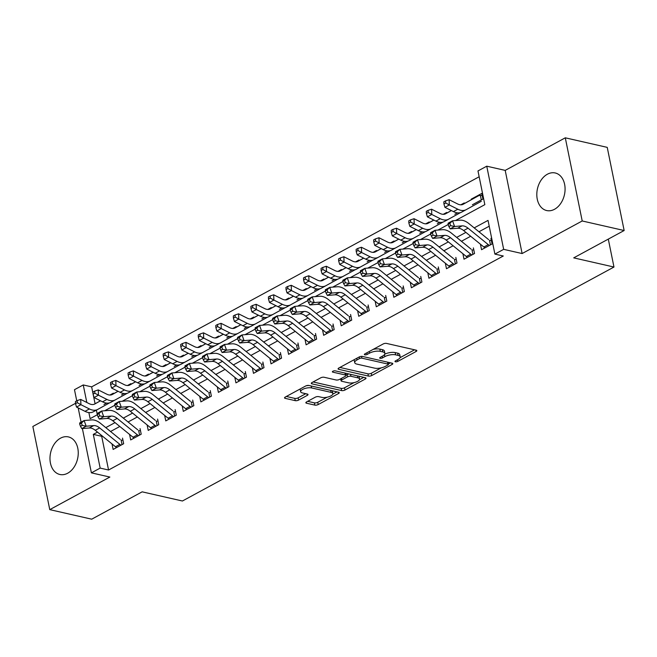 <?xml version="1.0" encoding="UTF-8"?>
<svg xmlns="http://www.w3.org/2000/svg" width="657" height="657" viewBox="0 0 657 657"><rect width="100%" height="100%" fill="white"/><g stroke="black" fill="none" stroke-linecap="round" stroke-linejoin="round"><path stroke-width="0.99" d="M395.44 361.785A1.7 0.632 168.5 0 0 397.797 361.391L416.095 351.479A2.423 0.903 168.5 0 0 416.825 350.616A2.423 0.903 168.5 0 0 416.168 350.165L386.53 343.414A2.423 0.903 168.5 0 0 383.162 343.972L364.865 353.893A1.7 0.632 168.5 0 0 364.356 354.493A1.7 0.632 168.5 0 0 364.816 354.813A1.7 0.632 168.5 0 0 367.173 354.419L369.538 353.137A7.761 2.883 168.5 0 1 380.321 351.347L382.785 351.914A7.761 2.883 168.5 0 1 384.879 353.351A7.761 2.883 168.5 0 1 382.546 356.102L380.181 357.383A1.7 0.632 168.5 0 0 379.672 357.983A1.7 0.632 168.5 0 0 380.124 358.295A1.7 0.632 168.5 0 0 382.481 357.909L384.854 356.62A7.761 2.883 168.5 0 1 395.629 354.837L398.101 355.396A7.761 2.883 168.5 0 1 400.195 356.841A7.761 2.883 168.5 0 1 397.863 359.584L395.498 360.874A1.7 0.632 168.5 0 0 394.98 361.473A1.7 0.632 168.5 0 0 395.44 361.785M67.679 473.221A19.267 13.822 -77.2 0 0 78.249 453.429A19.267 13.822 -77.2 0 0 68.394 436.905A19.267 13.822 -77.2 0 0 60.551 438.162A19.267 13.822 -77.2 0 0 49.981 457.954A19.267 13.822 -77.2 0 0 59.836 474.477A19.267 13.822 -77.2 0 0 67.679 473.221M554.508 209.287A19.267 13.822 -77.2 0 0 565.077 189.495A19.267 13.822 -77.2 0 0 555.222 172.972A19.267 13.822 -77.2 0 0 547.38 174.228A19.267 13.822 -77.2 0 0 536.81 194.02A19.267 13.822 -77.2 0 0 546.665 210.544A19.267 13.822 -77.2 0 0 554.508 209.287M306.589 401.903A2.423 0.903 168.5 0 0 305.858 402.766A2.423 0.903 168.5 0 0 306.515 403.217L314.834 405.106A2.423 0.903 168.5 0 0 318.202 404.548L338.519 393.535A2.423 0.903 168.5 0 0 339.25 392.672A2.423 0.903 168.5 0 0 338.593 392.221L308.954 385.478A2.423 0.903 168.5 0 0 305.587 386.037L285.261 397.05A2.423 0.903 168.5 0 0 284.538 397.904A2.423 0.903 168.5 0 0 285.187 398.356L295.239 400.647A2.423 0.903 168.5 0 0 298.607 400.088L307.304 395.374A2.423 0.903 168.5 0 0 308.026 394.512A2.423 0.903 168.5 0 0 307.377 394.06L302.392 392.927A6.488 2.406 168.5 0 1 300.643 391.728A6.488 2.406 168.5 0 1 304.405 388.648A6.488 2.406 168.5 0 1 311.607 387.934L331.12 392.377A6.488 2.406 168.5 0 1 332.869 393.584A6.488 2.406 168.5 0 1 329.108 396.664A6.488 2.406 168.5 0 1 321.905 397.37L318.653 396.631A2.423 0.903 168.5 0 0 315.286 397.189L306.589 401.903M102.262 435.993L101.704 436.297L108.561 470.01L100.168 468.096L91.397 472.851L82.388 428.545M624.15 230.525L582.209 220.974L565.291 137.814L607.232 147.365L624.15 230.525L573.717 257.864L613.975 267.038L182.416 501.004L142.15 491.838L91.709 519.186L49.768 509.635L109.85 477.056L91.397 472.851M565.291 137.814L505.2 170.393L522.118 253.545L582.209 220.974M522.118 253.545L503.664 249.348L494.893 254.103L488.036 220.391L474.198 227.897M108.561 470.01L503.287 256.008L494.893 254.103M368.388 376.075A2.423 0.903 168.5 0 0 371.755 375.517L392.073 364.495A2.423 0.903 168.5 0 0 392.804 363.641A2.423 0.903 168.5 0 0 392.147 363.19L362.508 356.439A2.423 0.903 168.5 0 0 359.141 356.997L338.823 368.019A2.423 0.903 168.5 0 0 338.092 368.873A2.423 0.903 168.5 0 0 338.741 369.324L368.388 376.075L367.928 373.825A2.423 0.903 168.5 0 0 371.295 373.266L381.306 367.838M365.3 379.015L344.974 390.028A2.423 0.903 168.5 0 1 341.607 390.587L311.968 383.844A2.423 0.903 168.5 0 1 311.311 383.392A2.423 0.903 168.5 0 1 312.042 382.53L320.739 377.816A2.423 0.903 168.5 0 1 324.106 377.258L336.129 379.992A2.423 0.903 168.5 0 0 339.497 379.434L345.27 376.313A2.423 0.903 168.5 0 0 345.993 375.451A2.423 0.903 168.5 0 0 345.344 374.999L332.828 372.149A1.7 0.632 168.5 0 1 332.368 371.837A1.7 0.632 168.5 0 1 333.354 371.033A1.7 0.632 168.5 0 1 335.234 370.844L365.374 377.709A2.423 0.903 168.5 0 1 366.023 378.161A2.423 0.903 168.5 0 1 365.3 379.015L365.013 377.627M75.506 403.349L32.85 426.475L49.768 509.635M113.505 393.773L113.374 393.165L109.916 395.038M131.047 384.263L130.924 383.647L127.458 385.528M148.589 374.753L148.466 374.137L145 376.018M166.131 365.243L166.007 364.627L162.542 366.507M183.673 355.733L183.549 355.117L180.084 356.997M201.214 346.223L201.091 345.607L197.626 347.487M218.765 336.713L218.633 336.097L215.176 337.977M236.306 327.202L236.183 326.586L232.718 328.459M253.848 317.684L253.725 317.076L250.26 318.949M271.39 308.174L271.267 307.558L267.801 309.439M288.932 298.664L288.809 298.048L285.343 299.929M306.482 289.154L306.351 288.538L302.885 290.419M324.024 279.644L323.893 279.028L320.435 280.909M341.566 270.134L341.443 269.518L337.977 271.398M359.108 260.624L358.985 260.008L355.519 261.888M376.65 251.114L376.527 250.498L373.061 252.378M394.192 241.604L394.069 240.988L390.603 242.86M411.742 232.085L411.611 231.478L408.145 233.35M429.284 222.575L429.161 221.959L425.695 223.84M446.826 213.065L446.703 212.449L443.237 214.33M464.368 203.555L464.244 202.939L460.779 204.82M480.431 244.199L481.548 249.701L492.077 243.993L490.935 238.376M462.889 253.709L464.006 259.211L474.535 253.512L473.385 247.886M445.339 263.219L446.464 268.729L456.985 263.022L455.843 257.404M427.797 272.737L428.922 278.24L439.443 272.532L438.301 266.914M410.255 282.247L411.372 287.75L421.901 282.042L420.759 276.425M392.714 291.757L393.83 297.26L404.359 291.552L403.217 285.935M375.172 301.267L376.289 306.77L386.817 301.062L385.675 295.445M357.622 310.777L358.747 316.28L369.275 310.572L368.125 304.955M340.08 320.288L341.205 325.79L351.725 320.082L350.583 314.465M322.538 329.798L323.655 335.3L334.183 329.592L333.042 323.975M304.996 339.308L306.113 344.81L316.641 339.111L315.5 333.485M287.454 348.818L288.571 354.328L299.099 348.621L297.958 343.003M269.912 358.336L271.029 363.838L281.557 358.131L280.408 352.513M252.362 367.846L253.487 373.348L264.007 367.641L262.866 362.023M234.82 377.356L235.945 382.859L246.465 377.151L245.324 371.534M217.278 386.866L218.395 392.369L228.923 386.661L227.782 381.044M199.736 396.376L200.853 401.879L211.382 396.171L210.24 390.554M182.194 405.886L183.311 411.389L193.84 405.681L192.698 400.064M164.652 415.396L165.769 420.899L176.298 415.191L175.148 409.574M147.102 424.907L148.227 430.409L158.748 424.709L157.606 419.084M129.56 434.417L130.686 439.927L141.206 434.22L140.064 428.602M489.219 226.205L478.961 231.765M470.667 236.265L461.419 241.275M453.125 245.775L443.877 250.793M435.583 255.286L426.327 260.303M418.041 264.796L408.785 269.813M400.499 274.306L391.243 279.324M382.949 283.816L373.702 288.834M365.407 293.326L356.16 298.344M347.865 302.836L338.618 307.854M330.323 312.354L321.068 317.364M312.781 321.864L303.526 326.882M295.239 331.374L285.984 336.392M277.689 340.884L268.442 345.902M260.147 350.395L250.9 355.412M242.605 359.905L233.35 364.922M225.064 369.415L215.808 374.433M207.522 378.925L198.266 383.943M189.98 388.443L180.724 393.453M172.43 397.953L163.182 402.963M154.888 407.463L145.64 412.481M137.346 416.973L128.09 421.991M119.804 426.483L110.548 431.501M122.522 438.112L123.664 443.73L113.135 449.437L112.019 443.935M479.158 176.766L91.643 386.858L93.048 393.781M93.261 394.808L95.084 403.768M96.382 410.14L97.228 414.321M472.408 204.754L482.928 199.046L481.786 193.429L471.258 199.137L471.373 199.687M454.858 214.264L457.469 212.852M437.316 223.774L439.927 222.362M419.774 233.284L422.385 231.872M402.232 242.803L404.843 241.382M384.69 252.313L387.293 250.892M367.14 261.823L369.751 260.41M349.598 271.333L352.209 269.92M332.056 280.843L334.668 279.43M314.514 290.353L317.126 288.94M296.972 299.863L299.584 298.45M279.43 309.373L282.034 307.961M261.88 318.891L264.492 317.471M244.338 328.401L246.95 326.981M226.796 337.912L229.408 336.491M209.255 347.422L211.866 346.009M191.713 356.932L194.324 355.519M174.171 366.442L176.774 365.029M156.621 375.952L159.232 374.539M139.079 385.462L141.69 384.049M121.537 394.972L124.148 393.559M103.995 404.49L106.606 403.07M613.975 267.038L608.3 239.115M76.746 400.827L74.479 389.7L83.25 384.945L86.823 402.486M91.643 386.858L83.25 384.945M455.523 220.547L484.833 204.655L477.976 170.943L486.747 166.188L503.664 249.348M505.2 170.393L486.747 166.188M81.09 422.172L78.183 407.907M97.499 432.117L93.31 434.384L100.168 468.096M465.903 232.389L456.656 237.407M448.361 241.899L439.106 246.917M430.82 251.409L421.564 256.427M413.278 260.919L404.022 265.937M395.736 270.429L386.48 275.447M378.186 279.939L368.938 284.957M360.644 289.458L351.396 294.467M343.102 298.968L333.846 303.977M325.56 308.478L316.304 313.496M308.018 317.988L298.763 323.006M290.468 327.498L281.221 332.516M272.926 337.008L263.679 342.026M255.384 346.518L246.137 351.536M237.842 356.028L228.587 361.046M220.3 365.538L211.045 370.556M202.758 375.057L193.503 380.066M185.208 384.567L175.961 389.576M167.666 394.077L158.419 399.095M150.125 403.587L140.869 408.605M132.583 413.097L123.327 418.115M115.041 422.607L105.785 427.625M88.876 412.563L90.108 418.657L97.293 414.764M104.66 410.773L114.835 405.254M122.202 401.263L132.377 395.744M139.744 391.744L149.919 386.226M157.286 382.234L167.469 376.716M174.828 372.724L185.011 367.206M192.37 363.214L202.553 357.695M209.92 353.704L220.095 348.185M227.462 344.194L237.637 338.675M245.004 334.684L255.179 329.165M262.545 325.174L272.729 319.655M280.087 315.656L290.271 310.145M297.629 306.146L307.813 300.627M315.179 296.635L325.355 291.117M332.721 287.125L342.897 281.607M350.263 277.615L360.438 272.097M367.805 268.105L377.989 262.586M385.347 258.595L395.53 253.076M402.889 249.085L413.072 243.566M420.439 239.575L430.614 234.056M437.981 230.057L448.156 224.538M101.704 436.297L93.31 434.384M471.258 199.137L472.038 199.317M400.195 356.841L399.735 354.591A7.761 2.883 168.5 0 0 397.649 353.154L398.101 355.396M384.739 354.197A7.761 2.883 168.5 0 1 395.177 352.587L397.649 353.154M384.879 353.351L384.427 351.101A7.761 2.883 168.5 0 0 382.333 349.664L382.785 351.914M373.151 349.401A7.761 2.883 168.5 0 1 379.861 349.105L382.333 349.664M400.064 357.671L414.575 349.803M339.883 367.435L367.928 373.825M388.312 364.044L390.554 362.828M387.876 365.005A1.7 0.632 168.5 0 0 388.386 364.397A1.7 0.632 168.5 0 0 387.926 364.085L361.908 358.164A1.7 0.632 168.5 0 0 359.551 358.55L357.055 359.905A7.761 2.883 168.5 0 0 354.723 362.648A7.761 2.883 168.5 0 0 356.808 364.093L374.597 368.142A7.761 2.883 168.5 0 0 385.38 366.351L387.876 365.005M354.394 359.568A7.761 2.883 168.5 0 0 354.263 360.406L354.723 362.648M363.781 377.348L359.486 379.672M354.033 382.629L344.523 387.786L344.974 390.028M313.102 381.955L341.155 388.344A2.423 0.903 168.5 0 0 344.523 387.786M345.993 375.451L345.541 373.201A2.423 0.903 168.5 0 0 345.533 373.192M348.604 382.834A6.488 2.406 168.5 0 0 355.807 382.128A6.488 2.406 168.5 0 0 359.568 379.048A6.488 2.406 168.5 0 0 357.819 377.841L350.937 376.28A2.423 0.903 168.5 0 0 347.569 376.839L341.804 379.96A2.423 0.903 168.5 0 0 341.073 380.822A2.423 0.903 168.5 0 0 341.73 381.274L348.604 382.834M359.568 379.048L359.108 376.798A6.488 2.406 168.5 0 0 358.722 376.19M349.089 373.997A2.423 0.903 168.5 0 0 347.118 374.589L347.569 376.839M345.952 375.221L347.118 374.589M332.869 393.584L332.409 391.334A6.488 2.406 168.5 0 0 332.031 390.726M309.036 385.495A6.488 2.406 168.5 0 0 306.006 385.84M300.233 388.936A6.488 2.406 168.5 0 0 300.192 389.478L300.643 391.728M286.329 396.475L294.779 398.397A2.423 0.903 168.5 0 0 298.147 397.838L305.784 393.699M307.657 401.328L314.375 402.856A2.423 0.903 168.5 0 0 317.742 402.298L327.145 397.206M332.82 394.126L337 391.859M481.31 199.925L480.407 195.507L482.205 195.474M480.407 195.507A8.648 5.092 61.5 0 0 478.378 195.86A8.648 5.092 61.5 0 0 478.353 195.868L463.177 204.261A12.352 7.276 -118.5 0 1 463.144 204.278A12.352 7.276 -118.5 0 1 457.625 203.957L449.125 199.695L449.314 204.959L457.806 209.222A18.527 10.914 61.5 0 0 466.084 209.706A18.527 10.914 61.5 0 0 466.133 209.682L481.318 201.288M445.684 202.956L445.61 200.853L443.853 201.806L443.927 203.908L445.684 202.956L449.314 204.959L444.929 207.333L453.42 211.595A18.527 10.914 61.5 0 0 461.699 212.088A18.527 10.914 61.5 0 0 461.748 212.063L466.043 209.731M474.017 198.225A8.648 5.092 61.5 0 0 473.993 198.233A8.648 5.092 61.5 0 0 473.968 198.25L462.635 204.516M444.929 207.333L443.927 203.908M445.61 200.853L449.125 199.695M490.253 240.429L491.346 240.429M485.03 247.812A8.648 5.092 -118.5 0 1 483.889 247.016L463.653 230.558A12.352 7.276 61.5 0 0 457.691 228.242L450.193 228.866L454.578 226.484L450.653 225.655L449.84 223.38L448.082 224.333L448.903 226.608L450.653 225.655M489.424 245.439A8.648 5.092 -118.5 0 1 488.274 244.642L468.039 228.176A12.352 7.276 61.5 0 0 462.076 225.868L454.578 226.484L452.533 220.793L460.031 220.177A18.527 10.914 -118.5 0 1 468.975 223.643L488.627 239.633M448.082 224.333L448.148 223.175L452.533 220.793L449.84 223.38M490.451 244.872L489.531 240.331M448.903 226.608L450.193 228.866M451.4 210.585L445.635 213.771A12.352 7.276 -118.5 0 1 445.602 213.788A12.352 7.276 -118.5 0 1 440.075 213.468L431.583 209.205L431.772 214.469L440.264 218.732A18.527 10.914 61.5 0 0 448.542 219.216A18.527 10.914 61.5 0 0 448.591 219.192L460.582 212.564M428.142 212.474L428.068 210.363L426.311 211.316L426.385 213.418L428.142 212.474L431.772 214.469L427.387 216.851L435.878 221.105A18.527 10.914 61.5 0 0 444.157 221.598A18.527 10.914 61.5 0 0 444.206 221.573L448.493 219.249M451.351 210.56L445.093 214.026M427.387 216.851L426.385 213.418M428.068 210.363L431.583 209.205M433.858 220.095L428.085 223.281A12.352 7.276 -118.5 0 1 428.06 223.306A12.352 7.276 -118.5 0 1 422.533 222.978L414.041 218.715L414.222 223.98L422.714 228.242A18.527 10.914 61.5 0 0 431 228.735A18.527 10.914 61.5 0 0 431.049 228.702L443.04 222.074M410.592 221.984L410.526 219.873L408.769 220.826L408.843 222.928L410.592 221.984L414.222 223.98L409.837 226.361L418.328 230.623A18.527 10.914 61.5 0 0 426.615 231.108A18.527 10.914 61.5 0 0 426.664 231.083L430.951 228.759M433.809 220.07L427.543 223.536M409.837 226.361L408.843 222.928M410.526 219.873L414.041 218.715M416.316 229.605L410.543 232.8A12.352 7.276 -118.5 0 1 410.51 232.816A12.352 7.276 -118.5 0 1 404.991 232.488L396.5 228.225L396.68 233.49L405.172 237.752A18.527 10.914 61.5 0 0 413.458 238.245A18.527 10.914 61.5 0 0 413.499 238.22L425.498 231.584M393.05 231.494L392.976 229.383L391.227 230.336L391.301 232.447L393.05 231.494L396.68 233.49L392.295 235.871L400.786 240.133A18.527 10.914 61.5 0 0 409.073 240.618A18.527 10.914 61.5 0 0 409.114 240.593L413.409 238.269M416.267 229.58L410.001 233.046M392.295 235.871L391.301 232.447M392.976 229.383L396.5 228.225M398.766 239.115L393.001 242.31A12.352 7.276 -118.5 0 1 392.968 242.326A12.352 7.276 -118.5 0 1 387.449 241.998L378.958 237.735L379.138 243L387.63 247.262A18.527 10.914 61.5 0 0 395.916 247.755A18.527 10.914 61.5 0 0 395.957 247.73L407.956 241.094M375.508 241.004L375.434 238.893L373.685 239.846L373.759 241.957L375.508 241.004L379.138 243L374.753 245.381L383.245 249.644A18.527 10.914 61.5 0 0 391.531 250.128A18.527 10.914 61.5 0 0 391.572 250.103L395.867 247.779M398.725 239.099L392.459 242.556M374.753 245.381L373.759 241.957M375.434 238.893L378.958 237.735M472.703 249.939L473.804 249.939M467.488 257.322A8.648 5.092 -118.5 0 1 466.347 256.526L446.111 240.068A12.352 7.276 61.5 0 0 440.149 237.752L432.651 238.376L437.036 235.994L433.111 235.173L432.298 232.89L430.54 233.843L431.362 236.118L433.111 235.173M471.874 254.949A8.648 5.092 -118.5 0 1 470.732 254.152L450.497 237.694A12.352 7.276 61.5 0 0 444.534 235.378L437.036 235.994L434.991 230.311L442.489 229.687A18.527 10.914 -118.5 0 1 451.433 233.153L471.085 249.143M430.54 233.843L430.606 232.685L434.991 230.311L432.298 232.89M472.909 254.39L471.989 249.841M431.362 236.118L432.651 238.376M455.161 259.449L456.262 259.449M449.946 266.832A8.648 5.092 -118.5 0 1 448.805 266.036L428.569 249.578A12.352 7.276 61.5 0 0 422.607 247.27L415.109 247.886L419.495 245.513L415.569 244.683L414.748 242.4L412.998 243.353L413.82 245.628L415.569 244.683M454.332 264.459A8.648 5.092 -118.5 0 1 453.19 263.662L432.955 247.204A12.352 7.276 61.5 0 0 426.993 244.889L419.495 245.513L417.45 239.821L424.948 239.197A18.527 10.914 -118.5 0 1 433.891 242.671L453.535 258.653M412.998 243.353L413.064 242.195L417.45 239.821L414.748 242.4M455.367 263.9L454.439 259.351M413.82 245.628L415.109 247.886M437.619 268.959L438.72 268.959M432.405 276.351A8.648 5.092 -118.5 0 1 431.263 275.554L411.027 259.088A12.352 7.276 61.5 0 0 405.065 256.78L397.567 257.396L401.953 255.023L398.027 254.193L397.206 251.918L395.457 252.863L396.27 255.146L398.027 254.193M436.79 273.969A8.648 5.092 -118.5 0 1 435.648 273.172L415.413 256.715A12.352 7.276 61.5 0 0 409.451 254.399L401.953 255.023L399.908 249.332L407.406 248.707A18.527 10.914 -118.5 0 1 416.341 252.181L435.993 268.163M395.457 252.863L395.522 251.705L399.908 249.332L397.206 251.918M437.825 273.411L436.897 268.861M396.27 255.146L397.567 257.396M420.078 278.469L421.178 278.469M414.863 285.861A8.648 5.092 -118.5 0 1 413.721 285.064L393.477 268.598A12.352 7.276 61.5 0 0 387.523 266.29L380.025 266.906L384.411 264.533L380.485 263.703L379.664 261.429L377.906 262.381L378.728 264.656L380.485 263.703M419.248 283.479A8.648 5.092 -118.5 0 1 418.107 282.682L397.871 266.225A12.352 7.276 61.5 0 0 391.909 263.909L384.411 264.533L382.358 258.842L389.864 258.217A18.527 10.914 -118.5 0 1 398.799 261.691L418.452 277.673M377.906 262.381L377.972 261.215L382.358 258.842L379.664 261.429M420.283 282.921L419.355 278.371M378.728 264.656L380.025 266.906M381.224 248.625L375.459 251.82A12.352 7.276 -118.5 0 1 375.426 251.836A12.352 7.276 -118.5 0 1 369.907 251.508L361.416 247.246L361.596 252.51L370.088 256.772A18.527 10.914 61.5 0 0 378.366 257.265A18.527 10.914 61.5 0 0 378.416 257.24L390.406 250.604M357.966 250.514L357.893 248.403L356.135 249.356L356.209 251.467L357.966 250.514L361.596 252.51L357.211 254.891L365.703 259.154A18.527 10.914 61.5 0 0 373.981 259.638A18.527 10.914 61.5 0 0 374.03 259.614L378.325 257.289M381.183 248.609L374.917 252.066M357.211 254.891L356.209 251.467M357.893 248.403L361.416 247.246M402.536 287.98L403.628 287.98M397.321 295.371A8.648 5.092 -118.5 0 1 396.179 294.574L375.935 278.116A12.352 7.276 61.5 0 0 369.981 275.8L362.475 276.416L366.861 274.043L362.943 273.213L362.122 270.939L360.365 271.891L361.186 274.166L362.943 273.213M401.706 292.989A8.648 5.092 -118.5 0 1 400.565 292.193L380.321 275.735A12.352 7.276 61.5 0 0 374.367 273.419L366.861 274.043L364.816 268.352L372.314 267.728A18.527 10.914 -118.5 0 1 381.257 271.201L400.91 287.183M360.365 271.891L360.43 270.733L364.816 268.352L362.122 270.939M402.741 292.431L401.813 287.881M361.186 274.166L362.475 276.416M363.682 258.144L357.917 261.33A12.352 7.276 -118.5 0 1 357.884 261.346A12.352 7.276 -118.5 0 1 352.366 261.018L343.866 256.756L344.054 262.028L352.546 266.29A18.527 10.914 61.5 0 0 360.824 266.775A18.527 10.914 61.5 0 0 360.874 266.75L372.864 260.115M340.425 260.024L340.351 257.922L338.593 258.866L338.667 260.977L340.425 260.024L344.054 262.028L339.669 264.401L348.161 268.664A18.527 10.914 61.5 0 0 356.439 269.156A18.527 10.914 61.5 0 0 356.488 269.124L360.775 266.799M363.641 258.119L357.375 261.585M339.669 264.401L338.667 260.977M340.351 257.922L343.866 256.756M384.994 297.49L386.086 297.49M379.771 304.881A8.648 5.092 -118.5 0 1 378.629 304.084L358.394 287.626A12.352 7.276 61.5 0 0 352.431 285.31L344.933 285.935L349.319 283.553L345.393 282.724L344.58 280.449L342.823 281.401L343.644 283.676L345.393 282.724M384.156 302.499A8.648 5.092 -118.5 0 1 383.015 301.703L362.779 285.245A12.352 7.276 61.5 0 0 356.817 282.929L349.319 283.553L347.274 277.862L354.772 277.246A18.527 10.914 -118.5 0 1 363.715 280.711L383.368 296.693M342.823 281.401L342.888 280.243L347.274 277.862L344.58 280.449M385.191 301.941L384.271 297.391M343.644 283.676L344.933 285.935M346.14 267.654L340.367 270.84A12.352 7.276 -118.5 0 1 340.342 270.856A12.352 7.276 -118.5 0 1 334.815 270.528L326.324 266.274L326.513 271.538L335.004 275.8A18.527 10.914 61.5 0 0 343.283 276.285A18.527 10.914 61.5 0 0 343.332 276.26L355.322 269.633M322.883 269.534L322.809 267.432L321.051 268.385L321.125 270.487L322.883 269.534L326.513 271.538L322.119 273.912L330.619 278.174A18.527 10.914 61.5 0 0 338.897 278.667A18.527 10.914 61.5 0 0 338.946 278.642L343.233 276.31M346.091 267.629L339.833 271.095M322.119 273.912L321.125 270.487M322.809 267.432L326.324 266.274M367.444 307L368.544 307M362.229 314.391A8.648 5.092 -118.5 0 1 361.087 313.594L340.852 297.136A12.352 7.276 61.5 0 0 334.889 294.821L327.391 295.445L331.777 293.063L327.851 292.234L327.038 289.959L325.281 290.911L326.102 293.186L327.851 292.234M366.614 312.009A8.648 5.092 -118.5 0 1 365.473 311.213L345.237 294.755A12.352 7.276 61.5 0 0 339.275 292.447L331.777 293.063L329.732 287.372L337.23 286.756A18.527 10.914 -118.5 0 1 346.173 290.222L365.826 306.203M325.281 290.911L325.346 289.753L329.732 287.372L327.038 289.959M367.649 311.451L366.729 306.901M326.102 293.186L327.391 295.445M328.599 277.164L322.825 280.35A12.352 7.276 -118.5 0 1 322.801 280.367A12.352 7.276 -118.5 0 1 317.274 280.046L308.782 275.784L308.962 281.048L317.454 285.31A18.527 10.914 61.5 0 0 325.741 285.795A18.527 10.914 61.5 0 0 325.79 285.77L337.78 279.143M305.333 279.044L305.267 276.942L303.509 277.895L303.583 279.997L305.333 279.044L308.962 281.048L304.577 283.422L313.069 287.684A18.527 10.914 61.5 0 0 321.355 288.177A18.527 10.914 61.5 0 0 321.404 288.152L325.691 285.82M328.549 277.139L322.283 280.605M304.577 283.422L303.583 279.997M305.267 276.942L308.782 275.784M349.902 316.518L351.002 316.51M344.687 323.901A8.648 5.092 -118.5 0 1 343.545 323.104L323.31 306.647A12.352 7.276 61.5 0 0 317.347 304.331L309.849 304.955L314.235 302.573L310.309 301.744L309.488 299.469L307.739 300.421L308.552 302.696L310.309 301.744M349.072 321.528A8.648 5.092 -118.5 0 1 347.931 320.731L327.695 304.265A12.352 7.276 61.5 0 0 321.733 301.957L314.235 302.573L312.19 296.882L319.688 296.266A18.527 10.914 -118.5 0 1 328.631 299.732L348.276 315.713M307.739 300.421L307.805 299.264L312.19 296.882L309.488 299.469M350.107 320.961L349.179 316.419M308.552 302.696L309.849 304.955M311.057 286.674L305.283 289.86A12.352 7.276 -118.5 0 1 305.25 289.877A12.352 7.276 -118.5 0 1 299.732 289.556L291.24 285.294L291.421 290.558L299.912 294.821A18.527 10.914 61.5 0 0 308.199 295.305A18.527 10.914 61.5 0 0 308.24 295.28L320.238 288.653M287.791 288.554L287.717 286.452L285.967 287.405L286.041 289.507L287.791 288.554L291.421 290.558L287.035 292.932L295.527 297.194A18.527 10.914 61.5 0 0 303.813 297.687A18.527 10.914 61.5 0 0 303.854 297.662L308.149 295.33M311.007 286.649L304.741 290.115M287.035 292.932L286.041 289.507M287.717 286.452L291.24 285.294M332.36 326.028L333.46 326.028M327.145 333.411A8.648 5.092 -118.5 0 1 326.003 332.614L305.768 316.157A12.352 7.276 61.5 0 0 299.806 313.841L292.308 314.465L296.693 312.083L292.767 311.254L291.946 308.979L290.197 309.932L291.01 312.206L292.767 311.254M331.53 331.038A8.648 5.092 -118.5 0 1 330.389 330.241L310.153 313.775A12.352 7.276 61.5 0 0 304.191 311.467L296.693 312.083L294.648 306.392L302.146 305.776A18.527 10.914 -118.5 0 1 311.081 309.242L330.734 325.231M290.197 309.932L290.263 308.774L294.648 306.392L291.946 308.979M332.565 330.471L331.637 325.929M291.01 312.206L292.308 314.465M293.507 296.184L287.741 299.37A12.352 7.276 -118.5 0 1 287.709 299.387A12.352 7.276 -118.5 0 1 282.19 299.066L273.698 294.804L273.879 300.068L282.37 304.331A18.527 10.914 61.5 0 0 290.657 304.815A18.527 10.914 61.5 0 0 290.698 304.791L302.696 298.163M270.249 298.073L270.175 295.962L268.426 296.915L268.491 299.017L270.249 298.073L273.879 300.068L269.493 302.45L277.985 306.712A18.527 10.914 61.5 0 0 286.271 307.197A18.527 10.914 61.5 0 0 286.312 307.172L290.608 304.848M293.465 296.159L287.199 299.625M269.493 302.45L268.491 299.017M270.175 295.962L273.698 294.804M314.818 335.538L315.918 335.538M309.603 342.921A8.648 5.092 -118.5 0 1 308.462 342.125L288.218 325.667A12.352 7.276 61.5 0 0 282.264 323.351L274.766 323.975L279.151 321.593L275.226 320.772L274.404 318.489L272.647 319.442L273.468 321.716L275.226 320.772M313.989 340.548A8.648 5.092 -118.5 0 1 312.847 339.751L292.603 323.293A12.352 7.276 61.5 0 0 286.649 320.977L279.151 321.593L277.098 315.91L284.604 315.286A18.527 10.914 -118.5 0 1 293.539 318.76L313.192 334.742M272.647 319.442L272.712 318.284L277.098 315.91L274.404 318.489M315.023 339.989L314.095 335.44M273.468 321.716L274.766 323.975M275.965 305.694L270.199 308.88A12.352 7.276 -118.5 0 1 270.167 308.905A12.352 7.276 -118.5 0 1 264.648 308.576L256.156 304.314L256.337 309.578L264.828 313.841A18.527 10.914 61.5 0 0 273.107 314.333A18.527 10.914 61.5 0 0 273.156 314.301L285.146 307.673M252.707 307.583L252.633 305.472L250.875 306.425L250.949 308.527L252.707 307.583L256.337 309.578L251.951 311.96L260.443 316.222A18.527 10.914 61.5 0 0 268.721 316.707A18.527 10.914 61.5 0 0 268.77 316.682L273.066 314.358M275.924 305.669L269.657 309.135M251.951 311.96L250.949 308.527M252.633 305.472L256.156 304.314M297.276 345.048L298.368 345.048M292.061 352.431A8.648 5.092 -118.5 0 1 290.92 351.635L270.676 335.177A12.352 7.276 61.5 0 0 264.722 332.869L257.216 333.485L261.601 331.112L257.684 330.282L256.862 328.007L255.105 328.952L255.926 331.227L257.684 330.282M296.447 350.058A8.648 5.092 -118.5 0 1 295.305 349.261L275.061 332.803A12.352 7.276 61.5 0 0 269.107 330.487L261.601 331.112L259.556 325.42L267.054 324.796A18.527 10.914 -118.5 0 1 275.997 328.27L295.65 344.252M255.105 328.952L255.171 327.794L259.556 325.42L256.862 328.007M297.481 349.499L296.553 344.95M255.926 331.227L257.216 333.485M258.423 315.204L252.658 318.399A12.352 7.276 -118.5 0 1 252.625 318.415A12.352 7.276 -118.5 0 1 247.106 318.087L238.606 313.824L238.795 319.088L247.287 323.351A18.527 10.914 61.5 0 0 255.565 323.844A18.527 10.914 61.5 0 0 255.614 323.819L267.604 317.183M235.165 317.093L235.091 314.982L233.334 315.935L233.407 318.045L235.165 317.093L238.795 319.088L234.409 321.47L242.901 325.732A18.527 10.914 61.5 0 0 251.179 326.217A18.527 10.914 61.5 0 0 251.229 326.192L255.516 323.868M258.382 315.179L252.116 318.645M234.409 321.47L233.407 318.045M235.091 314.982L238.606 313.824M279.734 354.558L280.826 354.558M274.511 361.95A8.648 5.092 -118.5 0 1 273.369 361.153L253.134 344.687A12.352 7.276 61.5 0 0 247.172 342.379L239.674 342.995L244.059 340.622L240.133 339.792L239.32 337.517L237.563 338.462L238.384 340.745L240.133 339.792M278.897 359.568A8.648 5.092 -118.5 0 1 277.755 358.771L257.519 342.313A12.352 7.276 61.5 0 0 251.557 339.998L244.059 340.622L242.014 334.93L249.512 334.306A18.527 10.914 -118.5 0 1 258.456 337.78L278.108 353.762M237.563 338.462L237.629 337.304L242.014 334.93L239.32 337.517M279.931 359.009L279.011 354.46M238.384 340.745L239.674 342.995M240.881 324.714L235.107 327.909A12.352 7.276 -118.5 0 1 235.083 327.925A12.352 7.276 -118.5 0 1 229.556 327.597L221.064 323.334L221.245 328.599L229.745 332.861A18.527 10.914 61.5 0 0 238.023 333.354A18.527 10.914 61.5 0 0 238.072 333.329L250.062 326.693M217.623 326.603L217.549 324.492L215.792 325.445L215.866 327.556L217.623 326.603L221.245 328.599L216.859 330.98L225.359 335.242A18.527 10.914 61.5 0 0 233.637 335.727A18.527 10.914 61.5 0 0 233.687 335.702L237.974 333.378M240.832 324.698L234.574 328.155M216.859 330.98L215.866 327.556M217.549 324.492L221.064 323.334M223.339 334.224L217.566 337.419A12.352 7.276 -118.5 0 1 217.533 337.435A12.352 7.276 -118.5 0 1 212.014 337.107L203.522 332.844L203.703 338.109L212.195 342.371A18.527 10.914 61.5 0 0 220.481 342.864A18.527 10.914 61.5 0 0 220.53 342.839L232.521 336.203M200.073 336.113L200.007 334.011L198.25 334.955L198.324 337.066L200.073 336.113L203.703 338.109L199.317 340.49L207.809 344.753A18.527 10.914 61.5 0 0 216.096 345.237A18.527 10.914 61.5 0 0 216.145 345.212L220.432 342.888M223.29 334.208L217.024 337.673M199.317 340.49L198.324 337.066M200.007 334.011L203.522 332.844M205.789 343.742L200.024 346.929A12.352 7.276 -118.5 0 1 199.991 346.945A12.352 7.276 -118.5 0 1 194.472 346.617L185.98 342.354L186.161 347.627L194.653 351.889A18.527 10.914 61.5 0 0 202.939 352.374A18.527 10.914 61.5 0 0 202.98 352.349L214.979 345.713M182.531 345.623L182.457 343.521L180.708 344.465L180.782 346.576L182.531 345.623L186.161 347.627L181.775 350L190.267 354.263A18.527 10.914 61.5 0 0 198.554 354.755A18.527 10.914 61.5 0 0 198.595 354.723L202.89 352.398M205.748 343.718L199.482 347.183M181.775 350L180.782 346.576M182.457 343.521L185.98 342.354M188.247 353.252L182.482 356.439A12.352 7.276 -118.5 0 1 182.449 356.455A12.352 7.276 -118.5 0 1 176.93 356.127L168.438 351.873L168.619 357.137L177.111 361.399A18.527 10.914 61.5 0 0 185.397 361.884A18.527 10.914 61.5 0 0 185.438 361.859L197.429 355.232M164.989 355.133L164.915 353.031L163.166 353.983L163.232 356.086L164.989 355.133L168.619 357.137L164.234 359.51L172.725 363.773A18.527 10.914 61.5 0 0 181.004 364.265A18.527 10.914 61.5 0 0 181.053 364.241L185.348 361.908M188.206 353.228L181.94 356.694M164.234 359.51L163.232 356.086M164.915 353.031L168.438 351.873M170.705 362.763L164.94 365.949A12.352 7.276 -118.5 0 1 164.907 365.965A12.352 7.276 -118.5 0 1 159.388 365.645L150.896 361.383L151.077 366.647L159.569 370.909A18.527 10.914 61.5 0 0 167.847 371.394A18.527 10.914 61.5 0 0 167.896 371.369L179.887 364.742M147.447 364.643L147.373 362.541L145.616 363.493L145.69 365.596L147.447 364.643L151.077 366.647L146.692 369.02L155.183 373.283A18.527 10.914 61.5 0 0 163.462 373.776A18.527 10.914 61.5 0 0 163.511 373.751L167.806 371.419M170.664 362.738L164.398 366.204M146.692 369.02L145.69 365.596M147.373 362.541L150.896 361.383M153.163 372.273L147.398 375.459A12.352 7.276 -118.5 0 1 147.365 375.476A12.352 7.276 -118.5 0 1 141.838 375.155L133.346 370.893L133.535 376.157L142.027 380.419A18.527 10.914 61.5 0 0 150.305 380.904A18.527 10.914 61.5 0 0 150.354 380.879L162.345 374.252M129.905 374.153L129.831 372.051L128.074 373.004L128.148 375.106L129.905 374.153L133.535 376.157L129.15 378.531L137.642 382.793A18.527 10.914 61.5 0 0 145.92 383.286A18.527 10.914 61.5 0 0 145.969 383.261L150.256 380.929M153.114 372.248L146.856 375.714M129.15 378.531L128.148 375.106M129.831 372.051L133.346 370.893M135.621 381.783L129.848 384.969A12.352 7.276 -118.5 0 1 129.823 384.986A12.352 7.276 -118.5 0 1 124.296 384.665L115.804 380.403L115.985 385.667L124.485 389.93A18.527 10.914 61.5 0 0 132.763 390.422A18.527 10.914 61.5 0 0 132.813 390.389L144.803 383.762M112.363 383.672L112.29 381.561L110.532 382.514L110.606 384.616L112.363 383.672L115.985 385.667L111.6 388.049L120.1 392.311A18.527 10.914 61.5 0 0 128.378 392.796A18.527 10.914 61.5 0 0 128.427 392.771L132.714 390.447M135.572 381.758L129.306 385.224M111.6 388.049L110.606 384.616M112.29 381.561L115.804 380.403M118.079 391.293L112.306 394.487A12.352 7.276 -118.5 0 1 112.273 394.504A12.352 7.276 -118.5 0 1 106.754 394.175L98.263 389.913L98.443 395.177L106.935 399.44A18.527 10.914 61.5 0 0 115.221 399.932A18.527 10.914 61.5 0 0 115.271 399.899L127.261 393.272M94.813 393.182L94.739 391.071L92.99 392.024L93.064 394.126L94.813 393.182L98.443 395.177L94.058 397.559L102.549 401.821A18.527 10.914 61.5 0 0 110.836 402.306A18.527 10.914 61.5 0 0 110.877 402.281L115.172 399.957M118.03 391.268L111.764 394.734M94.058 397.559L93.064 394.126M94.739 391.071L98.263 389.913M100.529 400.803L94.764 403.998A12.352 7.276 -118.5 0 1 94.731 404.014A12.352 7.276 -118.5 0 1 89.212 403.685L80.721 399.423L80.901 404.687L89.393 408.95A18.527 10.914 61.5 0 0 97.679 409.442A18.527 10.914 61.5 0 0 97.721 409.418L109.719 402.782M77.271 402.692L77.198 400.581L75.448 401.534L75.522 403.644L77.271 402.692L80.901 404.687L76.516 407.069L85.008 411.331A18.527 10.914 61.5 0 0 93.294 411.816A18.527 10.914 61.5 0 0 93.335 411.791L97.63 409.467M100.488 400.778L94.222 404.244M76.516 407.069L75.522 403.644M77.198 400.581L80.721 399.423M262.184 364.068L263.285 364.068M256.969 371.46A8.648 5.092 -118.5 0 1 255.828 370.663L235.592 354.197A12.352 7.276 61.5 0 0 229.63 351.889L222.132 352.505L226.517 350.132L222.592 349.302L221.779 347.027L220.021 347.98L220.842 350.255L222.592 349.302M261.355 369.078A8.648 5.092 -118.5 0 1 260.213 368.281L239.977 351.824A12.352 7.276 61.5 0 0 234.015 349.508L226.517 350.132L224.472 344.44L231.97 343.816A18.527 10.914 -118.5 0 1 240.914 347.29L260.558 363.272M220.021 347.98L220.087 346.814L224.472 344.44L221.779 347.027M262.389 368.52L261.47 363.97M220.842 350.255L222.132 352.505M244.642 373.578L245.743 373.578M239.427 380.97A8.648 5.092 -118.5 0 1 238.286 380.173L218.05 363.715A12.352 7.276 61.5 0 0 212.088 361.399L204.59 362.015L208.975 359.642L205.05 358.812L204.228 356.537L202.479 357.49L203.292 359.765L205.05 358.812M243.813 378.588A8.648 5.092 -118.5 0 1 242.671 377.791L222.436 361.334A12.352 7.276 61.5 0 0 216.473 359.018L208.975 359.642L206.93 353.951L214.428 353.335A18.527 10.914 -118.5 0 1 223.364 356.8L243.016 372.782M202.479 357.49L202.545 356.332L206.93 353.951L204.228 356.537M244.847 378.03L243.919 373.48M203.292 359.765L204.59 362.015M227.1 383.088L228.201 383.088M221.885 390.48A8.648 5.092 -118.5 0 1 220.744 389.683L200.508 373.225A12.352 7.276 61.5 0 0 194.546 370.909L187.048 371.534L191.433 369.152L187.508 368.322L186.687 366.048L184.937 367L185.75 369.275L187.508 368.322M226.271 388.098A8.648 5.092 -118.5 0 1 225.129 387.302L204.894 370.844A12.352 7.276 61.5 0 0 198.931 368.536L191.433 369.152L189.388 363.461L196.886 362.845A18.527 10.914 -118.5 0 1 205.822 366.31L225.474 382.292M184.937 367L184.995 365.842L189.388 363.461L186.687 366.048M227.306 387.54L226.378 382.99M185.75 369.275L187.048 371.534M209.558 392.599L210.659 392.599M204.343 399.99A8.648 5.092 -118.5 0 1 203.202 399.193L182.958 382.735A12.352 7.276 61.5 0 0 177.004 380.419L169.498 381.044L173.891 378.662L169.966 377.832L169.145 375.558L167.387 376.51L168.208 378.785L169.966 377.832M208.729 397.608A8.648 5.092 -118.5 0 1 207.587 396.812L187.344 380.354A12.352 7.276 61.5 0 0 181.389 378.046L173.891 378.662L171.838 372.971L179.336 372.355A18.527 10.914 -118.5 0 1 188.28 375.82L207.932 391.802M167.387 376.51L167.453 375.352L171.838 372.971L169.145 375.558M209.764 397.05L208.836 392.5M168.208 378.785L169.498 381.044M192.016 402.117L193.109 402.109M186.802 409.5A8.648 5.092 -118.5 0 1 185.652 408.703L165.416 392.245A12.352 7.276 61.5 0 0 159.454 389.93L151.956 390.554L156.341 388.172L152.424 387.343L151.603 385.068L149.845 386.02L150.667 388.295L152.424 387.343M191.187 407.126A8.648 5.092 -118.5 0 1 190.045 406.33L169.802 389.864A12.352 7.276 61.5 0 0 163.848 387.556L156.341 388.172L154.296 382.481L161.794 381.865A18.527 10.914 -118.5 0 1 170.738 385.331L190.39 401.312M149.845 386.02L149.911 384.862L154.296 382.481L151.603 385.068M192.222 406.56L191.294 402.018M150.667 388.295L151.956 390.554M174.475 411.627L175.567 411.627M169.251 419.01A8.648 5.092 -118.5 0 1 168.11 418.213L147.874 401.755A12.352 7.276 61.5 0 0 141.912 399.44L134.414 400.064L138.799 397.682L134.874 396.853L134.061 394.578L132.303 395.53L133.125 397.805L134.874 396.853M173.637 416.637A8.648 5.092 -118.5 0 1 172.495 415.84L152.26 399.374A12.352 7.276 61.5 0 0 146.297 397.066L138.799 397.682L136.755 391.991L144.253 391.375A18.527 10.914 -118.5 0 1 153.196 394.841L172.848 410.83M132.303 395.53L132.369 394.372L136.755 391.991L134.061 394.578M174.672 416.07L173.752 411.528M133.125 397.805L134.414 400.064M156.924 421.137L158.025 421.137M151.71 428.52A8.648 5.092 -118.5 0 1 150.568 427.723L130.332 411.266A12.352 7.276 61.5 0 0 124.37 408.95L116.872 409.574L121.258 407.192L117.332 406.371L116.519 404.088L114.761 405.041L115.583 407.315L117.332 406.371M156.095 426.147A8.648 5.092 -118.5 0 1 154.953 425.35L134.718 408.892A12.352 7.276 61.5 0 0 128.756 406.576L121.258 407.192L119.213 401.509L126.711 400.885A18.527 10.914 -118.5 0 1 135.654 404.359L155.298 420.34M114.761 405.041L114.827 403.883L119.213 401.509L116.519 404.088M157.13 425.588L156.21 421.038M115.583 407.315L116.872 409.574M139.383 430.647L140.483 430.647M134.168 438.03A8.648 5.092 -118.5 0 1 133.026 437.233L112.79 420.776A12.352 7.276 61.5 0 0 106.828 418.468L99.33 419.084L103.716 416.71L99.79 415.881L98.969 413.606L97.22 414.551L98.033 416.825L99.79 415.881M138.553 435.657A8.648 5.092 -118.5 0 1 137.412 434.86L117.176 418.402A12.352 7.276 61.5 0 0 111.214 416.086L103.716 416.71L101.671 411.019L109.169 410.395A18.527 10.914 -118.5 0 1 118.104 413.869L137.756 429.85M97.22 414.551L97.285 413.393L101.671 411.019L98.969 413.606M139.588 435.098L138.66 430.549M98.033 416.825L99.33 419.084M121.841 440.157L122.941 440.157M116.626 447.548A8.648 5.092 -118.5 0 1 115.484 446.752L95.249 430.286A12.352 7.276 61.5 0 0 89.286 427.978L81.788 428.594L86.174 426.221L82.248 425.391L81.427 423.116L79.678 424.061L80.491 426.344L82.248 425.391M121.011 445.167A8.648 5.092 -118.5 0 1 119.87 444.37L99.634 427.912A12.352 7.276 61.5 0 0 93.672 425.596L86.174 426.221L84.121 420.529L91.627 419.905A18.527 10.914 -118.5 0 1 100.562 423.379L120.215 439.361M79.678 424.061L79.735 422.903L84.121 420.529L81.427 423.116M122.046 444.608L121.118 440.059M80.491 426.344L81.788 428.594M397.477 359.798L397.797 361.391M366.844 352.817L367.173 354.419M382.16 356.308L382.481 357.909M395.177 352.587L395.629 354.837M384.452 354.64L384.854 356.62M379.861 349.105L380.321 351.347M369.209 351.536L369.538 353.137M415.815 350.082L416.095 351.479M338.519 368.207L338.741 369.324M391.794 363.107L392.073 364.495M371.295 373.266L371.755 375.517M387.531 362.138L387.926 364.085M361.547 356.373L361.908 358.164M359.223 356.956L359.551 358.55M356.726 358.303L357.055 359.905M341.155 388.344L341.607 390.587M311.738 382.719L311.968 383.844M344.941 373.053L345.344 374.999M332.664 371.369L332.828 372.149M357.416 375.894L357.819 377.841M350.542 374.334L350.937 376.28M341.476 378.366L341.804 379.96M330.726 390.43L331.12 392.377M311.213 385.988L311.607 387.934M307.016 393.978L307.304 395.374M298.147 397.838L298.607 400.088M294.779 398.397L295.239 400.647M284.966 397.239L285.187 398.356M338.24 392.139L338.519 393.535M317.742 402.298L318.202 404.548M314.375 402.856L314.834 405.106M306.285 402.092L306.515 403.217M457.806 209.222L453.42 211.595M478.353 195.868L473.968 198.25L478.378 195.86M463.653 230.558L468.039 228.176M457.691 228.242L462.076 225.868M483.889 247.016L488.274 244.642M440.264 218.732L435.878 221.105M422.714 228.242L418.328 230.623M405.172 237.752L400.786 240.133M387.63 247.262L383.245 249.644M446.111 240.068L450.497 237.694M440.149 237.752L444.534 235.378M466.347 256.526L470.732 254.152M428.569 249.578L432.955 247.204M422.607 247.27L426.993 244.889M448.805 266.036L453.19 263.662M411.027 259.088L415.413 256.715M405.065 256.78L409.451 254.399M431.263 275.554L435.648 273.172M393.477 268.598L397.871 266.225M387.523 266.29L391.909 263.909M413.721 285.064L418.107 282.682M370.088 256.772L365.703 259.154M375.935 278.116L380.321 275.735M369.981 275.8L374.367 273.419M396.179 294.574L400.565 292.193M352.546 266.29L348.161 268.664M358.394 287.626L362.779 285.245M352.431 285.31L356.817 282.929M378.629 304.084L383.015 301.703M335.004 275.8L330.619 278.174M340.852 297.136L345.237 294.755M334.889 294.821L339.275 292.447M361.087 313.594L365.473 311.213M317.454 285.31L313.069 287.684M323.31 306.647L327.695 304.265M317.347 304.331L321.733 301.957M343.545 323.104L347.931 320.731M299.912 294.821L295.527 297.194M305.768 316.157L310.153 313.775M299.806 313.841L304.191 311.467M326.003 332.614L330.389 330.241M282.37 304.331L277.985 306.712M288.218 325.667L292.603 323.293M282.264 323.351L286.649 320.977M308.462 342.125L312.847 339.751M264.828 313.841L260.443 316.222M270.676 335.177L275.061 332.803M264.722 332.869L269.107 330.487M290.92 351.635L295.305 349.261M247.287 323.351L242.901 325.732M253.134 344.687L257.519 342.313M247.172 342.379L251.557 339.998M273.369 361.153L277.755 358.771M229.745 332.861L225.359 335.242M212.195 342.371L207.809 344.753M194.653 351.889L190.267 354.263M177.111 361.399L172.725 363.773M159.569 370.909L155.183 373.283M142.027 380.419L137.642 382.793M124.485 389.93L120.1 392.311M106.935 399.44L102.549 401.821M89.393 408.95L85.008 411.331M235.592 354.197L239.977 351.824M229.63 351.889L234.015 349.508M255.828 370.663L260.213 368.281M218.05 363.715L222.436 361.334M212.088 361.399L216.473 359.018M238.286 380.173L242.671 377.791M200.508 373.225L204.894 370.844M194.546 370.909L198.931 368.536M220.744 389.683L225.129 387.302M182.958 382.735L187.344 380.354M177.004 380.419L181.389 378.046M203.202 399.193L207.587 396.812M165.416 392.245L169.802 389.864M159.454 389.93L163.848 387.556M185.652 408.703L190.045 406.33M147.874 401.755L152.26 399.374M141.912 399.44L146.297 397.066M168.11 418.213L172.495 415.84M130.332 411.266L134.718 408.892M124.37 408.95L128.756 406.576M150.568 427.723L154.953 425.35M112.79 420.776L117.176 418.402M106.828 418.468L111.214 416.086M133.026 437.233L137.412 434.86M95.249 430.286L99.634 427.912M89.286 427.978L93.672 425.596M115.484 446.752L119.87 444.37M387.942 362.229L388.386 364.397M340.663 378.802L341.073 380.822M466.084 209.706L461.699 212.088M448.542 219.216L444.157 221.598M431 228.735L426.615 231.108M413.458 238.245L409.073 240.618M395.916 247.755L391.531 250.128M378.366 257.265L373.981 259.638M360.824 266.775L356.439 269.156M343.283 276.285L338.897 278.667M325.741 285.795L321.355 288.177M308.199 295.305L303.813 297.687M290.657 304.815L286.271 307.197M273.107 314.333L268.721 316.707M255.565 323.844L251.179 326.217M238.023 333.354L233.637 335.727M220.481 342.864L216.096 345.237M202.939 352.374L198.554 354.755M185.397 361.884L181.004 364.265M167.847 371.394L163.462 373.776M150.305 380.904L145.92 383.286M132.763 390.422L128.378 392.796M115.221 399.932L110.836 402.306M97.679 409.442L93.294 411.816"/></g></svg>
